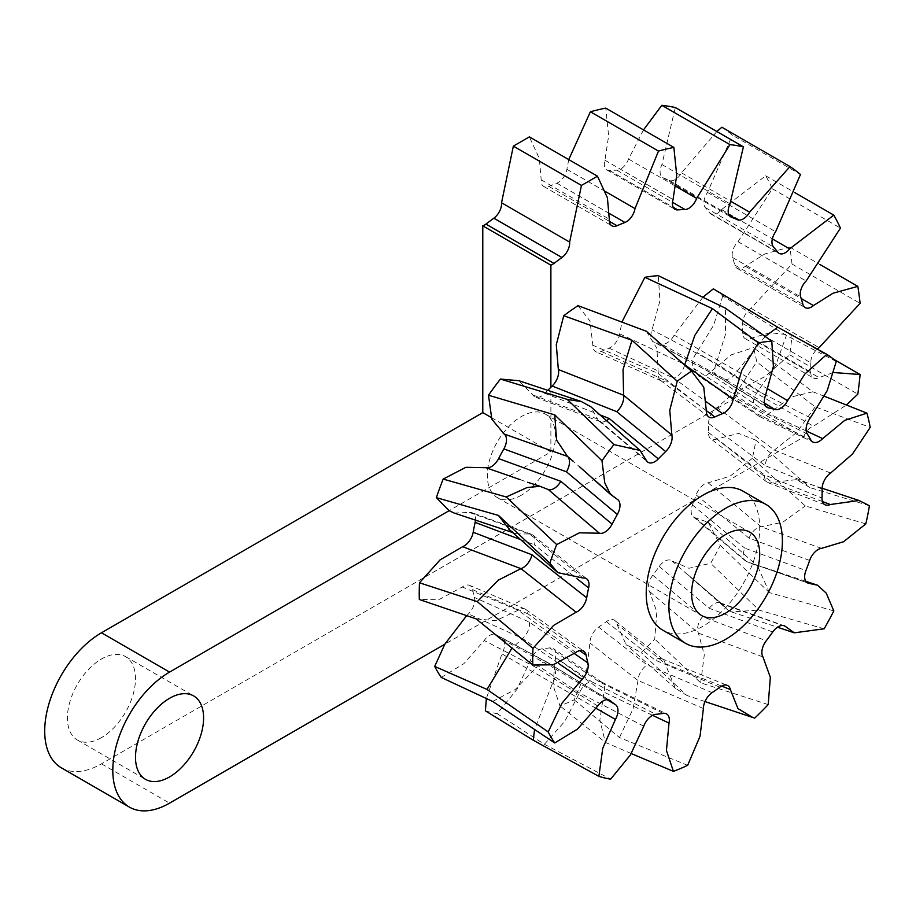 <?xml version="1.0" encoding="UTF-8"?>
<svg xmlns="http://www.w3.org/2000/svg" width="916" height="916" viewBox="0 0 916 916"><rect width="100%" height="100%" fill="white"/><g stroke="black" fill="none" stroke-linecap="round" stroke-linejoin="round"><path stroke-width="0.69" stroke-dasharray="4.58 3.44" d="M485.388 710.827A240.748 139.003 -60 0 0 497.136 713.644L516.922 689.404L530.284 660.688A13.282 7.66 -60 0 1 542.329 648.78A168.521 97.302 -60 0 0 549.6 647.875A13.282 7.66 -60 0 1 553.504 648.665A13.282 7.66 -60 0 1 555.52 657.551L552.943 684.939L559.916 705.835A240.748 139.003 -60 0 0 574.172 699.801L586.549 670.695L589.927 642.975A13.282 7.66 -60 0 1 598.595 627.117A168.521 97.302 -60 0 0 606.358 621.643A13.282 7.66 -60 0 1 614.854 620.464A13.282 7.66 -60 0 1 616.857 624.002L626.04 644.578L641.211 652.593A240.748 139.003 -60 0 0 654.722 639.07L656.841 611.774L649.455 591.404A13.282 7.66 -60 0 1 652.764 575.237A168.521 97.302 -60 0 0 659.245 566.443A13.282 7.66 -60 0 1 671.932 560.935L688.924 568.286L710.656 563.283A240.748 139.003 -60 0 0 720.32 545.398L708.263 522.36L695.244 517.792A13.282 7.66 -60 0 1 693.183 516.761A13.282 7.66 -60 0 1 692.439 505.002A168.521 97.302 -60 0 0 694.259 500.216L444.798 644.234M441.249 677.439L463.92 663.631L484.209 640.49A13.282 7.66 -60 0 1 496.06 634.708A13.282 7.66 -60 0 1 496.873 635.257A168.521 97.302 -60 0 0 501.979 639.128A13.282 7.66 -60 0 1 501.945 653.909L486.339 698.542M491.331 417.559L550.882 451.943L449.126 510.681M550.882 451.943L550.882 387.273M547.791 390.33A168.521 97.302 -60 0 0 544.837 393.365A13.282 7.66 -60 0 1 535.448 397.189A13.282 7.66 -60 0 1 532.894 394.991L518.857 380.713M824.64 396.365L812.904 391.796L753.421 347.622A240.748 139.003 -60 0 1 756.708 361.9L815.229 406.853L870.2 427.417M869.433 505.735L809.881 487.575M865.826 523.895L805.336 505.953L752.334 458.366A240.748 139.003 -60 0 0 755.94 440.207L809.87 487.564M768.215 704.599L700.625 682.809L654.722 639.07M754.704 718.11L730.407 710.083M704.977 701.564L686.805 695.416L641.211 652.593M824.148 628.8L758.986 610.102L710.656 563.283M720.32 545.398L769.348 592.595M833.812 610.915L769.36 592.595M836.262 361.476L786.409 335.485L722.77 295.96A240.748 139.003 -60 0 0 713.346 288.838M497.136 713.644L544.367 744.261L610.628 779.161M631.319 753.582L605.327 742.372L559.916 705.835M574.172 699.801L619.422 737.54L687.664 765.318M521.376 495.19A48.147 27.801 -60 0 1 497.296 497.571A48.147 27.801 -60 0 1 497.296 441.97A48.147 27.801 -60 0 1 545.455 414.169A48.147 27.801 -60 0 1 552.829 452.756A48.147 27.801 -60 0 1 521.376 495.19M743.082 491.205A80.253 46.338 -60 0 1 755.391 555.52A80.253 46.338 -60 0 1 702.961 626.235A80.253 46.338 -60 0 1 662.841 630.208M582.92 578.007L529.517 534.005A13.282 7.66 -60 0 1 531.635 534.36A13.282 7.66 -60 0 1 532.917 535.127A13.282 7.66 -60 0 1 534.429 544.802L577.172 578.832M454.13 513.029L469.427 512.479L529.517 534.005L516.67 533.891L509.869 530.078M469.427 512.479A13.282 7.66 -60 0 1 472.164 512.742A13.282 7.66 -60 0 1 475.484 520.128M719.85 687.172L655.043 660.07A13.282 7.66 -60 0 1 661.856 658.696A13.282 7.66 -60 0 1 662.909 659.302A13.282 7.66 -60 0 1 665.062 663.516L675.447 688.363L686.828 695.381M619.468 737.529L633.105 708.709L637.983 680.451A13.282 7.66 -60 0 1 647.246 664.947M598.812 681.561A13.282 7.66 -60 0 1 601.572 682.077A13.282 7.66 -60 0 1 602.087 682.386A13.282 7.66 -60 0 1 603.965 692.118L599.865 720.102L605.362 742.349M544.402 744.273L564.897 721.213L579.462 692.885A13.282 7.66 -60 0 1 591.747 681.779L655.822 714.308M529.311 622.113A13.282 7.66 -60 0 1 522.589 638.578L511.952 648.15M476.091 618.907L495.739 620.67L518.204 610.216A13.282 7.66 -60 0 1 524.857 608.98A13.282 7.66 -60 0 1 525.715 609.449A13.282 7.66 -60 0 1 528.051 613.938L579.691 650.646M466.633 615.667L468.431 613.903A13.282 7.66 -60 0 0 474.408 597.404A168.521 97.302 -60 0 1 472.622 589.641A13.282 7.66 -60 0 0 469.565 585.347A13.282 7.66 -60 0 0 462.248 586.996L439.68 599.27L419.31 599.488M607.033 699.698L553.424 667.856A13.282 7.66 -60 0 1 552.543 683.118L534.555 729.605M492.659 701.461L515.33 689.439L536.238 667.546A13.282 7.66 -60 0 1 547.459 662.428A13.282 7.66 -60 0 1 547.722 662.566A13.282 7.66 -60 0 1 548.73 663.367L610.354 700.774M606.495 420.627A13.282 7.66 -60 0 1 600.346 421.761A13.282 7.66 -60 0 1 599.064 421.051A13.282 7.66 -60 0 1 597.576 419.047L590.683 406.681M702.961 297.173L674.153 335.13A13.282 7.66 -60 0 1 661.432 343.958A168.521 97.302 -60 0 0 655.055 342.435L718.407 376.785A13.282 7.66 -60 0 1 717.48 376.396A13.282 7.66 -60 0 1 717.285 376.281A13.282 7.66 -60 0 1 716.209 363.492L725.495 334.386L725.438 308.234M765.203 336.424L737.231 371.117A13.282 7.66 -60 0 1 724.464 378.995M655.055 342.435A13.282 7.66 -60 0 1 653.635 341.931A13.282 7.66 -60 0 1 652.02 329.84L659.898 300.86L658.295 275.659M706.339 410.631L666.081 380.804A13.282 7.66 -60 0 1 661.329 380.896A13.282 7.66 -60 0 1 660.528 380.426A13.282 7.66 -60 0 1 658.272 373.591L656.932 348.355L646.341 331.317M684.687 365.049A13.282 7.66 -60 0 1 673.741 378.171L706.534 401.941M578.042 305.646L589.984 321.035L592.847 345.24A13.282 7.66 -60 0 0 595.995 351.813A13.282 7.66 -60 0 0 601.297 351.435A168.521 97.302 -60 0 1 609.048 348.149A13.282 7.66 -60 0 0 619.72 333.848L621.941 321.997M809.641 560.443L749.036 538.15A13.282 7.66 -60 0 1 761.288 526.792L782.825 522.143L805.324 505.918M746.769 561.588A13.282 7.66 -60 0 1 745.292 560.718A13.282 7.66 -60 0 1 744.868 548.18L805.931 570.531M695.244 517.792L746.815 561.645L757.589 566.088L769.383 592.538M61.326 767.803A80.253 46.338 -60 0 0 101.458 763.83L735.502 397.773L803.595 437.081L694.259 500.216A168.521 97.302 120 0 0 696.149 494.926A13.282 7.66 -60 0 1 708.114 482.812L730.063 476.217L752.334 458.366M709.27 608.304A13.282 7.66 -60 0 1 720.068 602.751A13.282 7.66 -60 0 1 721.545 603.575A13.282 7.66 -60 0 1 721.842 603.85L728.037 610.056L731.712 611.934L758.998 610.056M700.66 682.763L704.301 654.803L698.381 633.071A13.282 7.66 -60 0 1 702.503 616.731L766.257 640.753M755.94 440.207L738.548 433.417L716.804 438.993A13.282 7.66 -60 0 1 710.782 438.775A13.282 7.66 -60 0 1 708.515 432.535A168.521 97.302 -60 0 0 708.606 423.455L765.249 465.637A13.282 7.66 -60 0 1 774.386 450.008L796.588 432.524L815.206 406.83M809.893 487.518L796.508 479.64L772.245 482.434A13.282 7.66 -60 0 1 767.894 482.56A13.282 7.66 -60 0 1 766.807 481.942A13.282 7.66 -60 0 1 764.631 474.992L822.007 498.052M708.606 423.455A13.282 7.66 -60 0 1 717.113 407.528L738.994 388.487L756.708 361.9M807.271 433.955L754.2 407.414A13.282 7.66 -60 0 1 758.116 391.075L775.898 364.763L786.375 335.496M812.904 391.75L791.103 397.04L768.776 413.689A13.282 7.66 -60 0 1 759.799 416.643A13.282 7.66 -60 0 1 759.215 416.333A13.282 7.66 -60 0 1 757.269 413.929L810.82 439.932M722.77 295.96L713.667 325.203L696.87 352.317A13.282 7.66 -60 0 0 693.778 368.427A168.521 97.302 -60 0 1 697.328 374.415A13.282 7.66 -60 0 0 699.057 376.316A13.282 7.66 -60 0 0 709.19 373.075L731.254 354.847L753.421 347.622M101.458 737.62A48.147 27.801 -60 0 1 77.379 740.013A48.147 27.801 -60 0 1 77.379 684.412A48.147 27.801 -60 0 1 125.526 656.612A48.147 27.801 -60 0 1 132.912 695.198A48.147 27.801 -60 0 1 101.458 737.62M568.744 159.59L566.901 169.3A12.481 7.202 -60 0 1 556.836 183.154A312.974 180.704 -60 0 0 548.902 186.417A12.481 7.202 -60 0 1 543.76 186.486A12.481 7.202 -60 0 1 541.207 179.868L539.306 158.422L529.379 136.862M643.501 129.9L628.559 159.052A12.481 7.202 -60 0 1 616.937 170.204A312.974 180.704 -60 0 0 609.655 170.571A12.481 7.202 -60 0 1 606.93 169.998A12.481 7.202 -60 0 1 604.949 160.231L608.625 135.866L605.762 108.111M716.85 131.503L681.538 172.849A12.481 7.202 -60 0 1 669.31 180.395A312.974 180.704 -60 0 0 663.253 177.83A12.481 7.202 -60 0 1 662.669 177.555A12.481 7.202 -60 0 1 661.925 164.548L675.31 107.527M721.888 127.232A385.201 222.393 -60 0 1 732.376 135.156L800.481 174.475M735.502 397.773A12.481 7.202 -60 0 1 745.338 386.884L764.917 376.613L789.729 354.835A385.201 222.393 -60 0 0 792.008 335.21L770.024 332.68L750.983 338.302A12.481 7.202 -60 0 1 745.235 338.645A12.481 7.202 -60 0 1 742.647 332.748A312.974 180.704 -60 0 0 742.647 323.497A12.481 7.202 -60 0 1 750.983 308.326L792.008 264.037A385.201 222.393 -60 0 0 789.729 247.045L764.917 253.915L745.338 266.258A12.481 7.202 -60 0 1 737.082 268.296A12.481 7.202 -60 0 1 734.815 265.102A312.974 180.704 -60 0 0 732.56 257.522A12.481 7.202 -60 0 1 738.021 241.721L772.36 188.776A385.201 222.393 -60 0 0 765.707 175.792L721.545 209.581A12.481 7.202 -60 0 1 710.953 214.023A12.481 7.202 -60 0 1 709.682 212.901A312.974 180.704 -60 0 0 705.354 207.623A12.481 7.202 -60 0 1 707.507 192.463L732.376 135.156M789.729 354.835L857.823 394.143M792.008 335.21L833.514 359.175M792.008 264.037L860.101 303.345M789.729 247.045L819.992 264.518M772.36 188.776L840.453 228.095M765.707 175.792L794.893 192.646M742.647 323.497L810.74 362.805A12.481 7.202 -60 0 1 817.301 348.985M810.74 362.805A312.974 180.704 -60 0 1 810.74 372.056A12.481 7.202 -60 0 0 813.328 377.965A12.481 7.202 -60 0 0 819.076 377.61L833.503 372.503M803.595 437.081A12.481 7.202 -60 0 1 813.431 426.192L846.487 404.964M520.586 539.581L534.44 544.791M721.579 686.073L665.027 663.539L616.857 624.002M712.087 692.645L647.234 664.959L598.595 627.117M703.408 708.492L637.948 680.462L589.927 642.975M606.358 621.643L655.043 660.07M652.535 715.327L603.93 692.13L555.52 657.551M663.092 713.404L598.801 681.561L549.6 647.875M643.776 726.216L579.439 692.885L530.284 660.688M542.329 648.78L591.736 681.779M558.382 663.31L522.578 638.544L468.431 613.903M574.332 653.543L529.311 622.101L474.408 597.404M575.74 652.524L518.204 610.182L462.248 586.996M472.622 589.641L528.04 613.926M596.03 708.32L501.945 653.909M597.701 706.007L536.226 667.524L484.209 640.49M496.873 635.257L548.73 663.367M501.979 639.128L553.424 667.856M646.387 460.508L597.598 419.024L532.894 394.991M544.837 393.365L600.037 414.902M617.602 499.518L573.336 461.412M520.116 479.64L546.886 489.018M765.513 395.357L716.243 363.503L652.02 329.84M765.65 406.132L718.419 376.797M764.459 403.074L724.476 378.995L661.432 343.958M767.929 388.991L674.153 335.13M706.339 410.757L658.306 373.579L592.847 345.24M619.72 333.848L683.084 363.618M609.048 348.149L673.741 378.171M601.297 351.435L666.081 380.804M821.606 548.341L761.276 526.837L708.114 482.812M808.736 583.309L746.815 561.657M692.439 505.002L744.857 548.192M696.149 494.926L749.036 538.15M785.424 626.464L721.819 603.884L688.042 574.824L721.533 603.633M772.738 631.971L709.259 608.316L659.245 566.443M762.948 656.921L698.358 633.105L649.455 591.404M652.764 575.237L702.492 616.743M671.932 560.935L728.002 610.09M830.606 473.045L774.386 450.042L717.113 407.528M822.099 488.984L765.249 465.649M822.419 501.51L772.234 482.48L716.804 438.993M708.515 432.535L764.631 474.992M810.362 417.833L758.127 391.098L696.87 352.317M806.206 430.909L768.787 413.723M709.19 373.075L768.776 413.723M697.328 374.415L757.269 413.94M693.778 368.427L754.2 407.414M101.458 763.83L169.552 803.149M541.207 179.868L609.3 219.176M566.901 169.3L605.327 191.49M556.836 183.154L609.69 213.668M548.902 186.417L609.335 221.306M661.925 164.548L730.018 203.856M681.538 172.849L731.163 201.497M669.31 180.395L728.918 214.813M663.253 177.83L730.224 216.508M604.949 160.231L673.042 199.539M628.559 159.052L675.997 186.44M616.937 170.204L672.504 202.287M609.655 170.571L673.168 207.245M707.507 192.463L775.612 231.771M721.545 209.581L772.348 238.904M709.682 212.901L777.787 252.221M705.354 207.623L773.447 246.942M738.021 241.721L806.114 281.029M745.338 266.258L801.179 298.501M734.815 265.102L802.908 304.41M732.56 257.522L800.653 296.841M750.983 308.326L819.076 347.633M750.983 338.302L819.076 377.61M742.647 332.748L810.74 372.056M745.338 386.884L813.431 426.192M497.296 497.571L701.587 615.518M545.455 414.169L749.735 532.116M532.86 535.036L586.835 578.958M512.582 532.482L516.681 533.845M531.543 534.28L472.072 512.708M661.856 658.73L727.258 685.363M662.932 659.371L614.922 620.521M675.413 688.397L626.04 644.578M601.468 682.031L666.31 713.782M601.995 682.351L553.436 648.62M525.773 609.461L583.904 651.345M524.879 608.957L469.599 585.358M547.791 662.6L609.77 700.351M547.539 662.463L496.129 634.742M599.018 420.948L647.52 461.904M600.289 421.704L535.356 397.155M579.255 466.496L617.922 499.77M527.559 482.251L548.192 489.476M717.354 376.316L766.91 407.322M717.549 376.43L653.715 341.966M660.573 380.415L708.606 416.803M661.398 380.907L596.03 351.824M746.758 561.634L808.164 583.149M805.851 581.328L753.524 563.901M708.263 522.36L757.566 566.122M745.338 560.821L693.263 516.83M731.689 611.98L777.466 627.231M720.148 602.82L784.13 625.743M767.952 482.629L825.35 504.911M822.11 488.228L796.508 479.686M766.818 481.976L710.782 438.775M759.719 416.62L812.961 442.073M759.124 416.288L698.965 376.258M77.379 740.013L145.472 779.321M125.526 656.612L193.631 695.92M543.76 186.486L611.854 225.794M662.669 177.555L730.762 216.863M606.93 169.998L675.023 209.317M710.953 214.023L779.047 253.343M737.082 268.296L805.175 307.616M745.235 338.645L813.328 377.965"/><path stroke-width="1.37" d="M486.339 698.542L485.388 710.827L533.204 740.208L598.881 776.356A240.748 139.003 -60 0 0 610.628 779.161L630.414 754.933L643.776 726.216A13.282 7.66 -60 0 1 655.822 714.308A168.521 97.302 -60 0 0 663.092 713.404A13.282 7.66 -60 0 1 666.39 713.816A13.282 7.66 -60 0 1 669.012 723.079L666.436 750.456L673.409 771.364L631.319 753.582M441.249 677.439A240.748 139.003 -60 0 1 434.699 666.424L486.98 689.416L548.192 731.941A240.748 139.003 -60 0 0 554.741 742.968L492.636 701.427L441.249 677.439M466.633 615.667L444.798 644.234L434.699 666.424M491.331 417.559L482.789 412.624L101.458 632.784L169.552 672.104L449.126 510.681L436.36 497.64A240.748 139.003 -60 0 1 443.195 479.079L506.205 496.964L556.688 544.596A240.748 139.003 -60 0 0 549.852 563.168L498.522 515.456M581.5 401.563L518.857 380.713L500.422 379.064A240.748 139.003 -60 0 0 488.491 395.231L491.835 419.207L504.109 434.001A13.282 7.66 -60 0 1 503.857 448.909A168.521 97.302 -60 0 0 498.602 458.618A13.282 7.66 -60 0 1 485.904 467.698L465.855 467.309L443.195 479.079M547.791 390.33A168.521 97.302 -60 0 1 550.882 387.273A168.521 97.302 -60 0 1 552.176 386.025L616.708 411.662A13.282 7.66 -60 0 0 623.59 395.277L623.052 369.537L631.96 340.294L563.741 315.722A240.748 139.003 -60 0 1 578.042 305.646L646.364 331.283L691.534 371.175A240.748 139.003 -60 0 0 677.233 381.239L631.994 340.271M691.534 371.175L703.751 387.17L706.339 410.757A13.282 7.66 -60 0 0 708.606 416.814A13.282 7.66 -60 0 0 714.789 416.952A168.521 97.302 -60 0 1 722.541 413.677A13.282 7.66 -60 0 0 733.201 399.376L741.823 370.316L758.391 342.847A240.748 139.003 -60 0 1 771.787 341.176L773.39 366.389L765.513 395.357A13.282 7.66 -60 0 0 766.829 407.265A13.282 7.66 -60 0 0 768.547 407.952A168.521 97.302 -60 0 1 774.925 409.486A13.282 7.66 -60 0 0 787.645 400.658L804.969 373.946L826.839 354.355A240.748 139.003 -60 0 1 836.262 361.476L827.159 390.731L810.362 417.833A13.282 7.66 -60 0 0 807.271 433.955A168.521 97.302 -60 0 1 810.82 439.932A13.282 7.66 -60 0 0 813.053 442.107A13.282 7.66 -60 0 0 822.683 438.604L844.747 420.364L866.914 413.139L824.64 396.365M866.914 413.139A240.748 139.003 -60 0 1 870.2 427.417L852.487 454.015L830.606 473.045A13.282 7.66 -60 0 0 822.099 488.984A168.521 97.302 -60 0 1 822.007 498.052A13.282 7.66 -60 0 0 825.305 504.888A13.282 7.66 -60 0 0 830.297 504.521L859.036 500.502L869.433 505.735A240.748 139.003 -60 0 1 865.826 523.895L843.556 541.745L821.606 548.341A13.282 7.66 -60 0 0 809.641 560.443A168.521 97.302 -60 0 1 805.931 570.531A13.282 7.66 -60 0 0 808.107 583.137A13.282 7.66 -60 0 0 808.736 583.309L817.587 585.232L826.232 593.121L833.812 610.915A240.748 139.003 -60 0 1 824.148 628.8L794.298 632.819L785.424 626.464A13.282 7.66 -60 0 0 784.05 625.72A13.282 7.66 -60 0 0 772.738 631.971A168.521 97.302 -60 0 1 766.257 640.753A13.282 7.66 -60 0 0 762.948 656.921L770.333 677.29L768.215 704.599A240.748 139.003 -60 0 1 754.704 718.11L704.977 701.564M758.391 342.847L712.465 308.623L644.898 277.319A240.748 139.003 -60 0 1 658.295 275.659L725.461 308.211L771.787 341.176M702.961 297.173L713.346 288.838L777.753 327.218L826.839 354.355M556.688 544.596L579.347 532.826L599.396 533.215A13.282 7.66 -60 0 0 612.094 524.147A168.521 97.302 -60 0 1 617.338 514.426A13.282 7.66 -60 0 0 617.945 499.793A13.282 7.66 -60 0 0 617.602 499.518L610.491 494.388L604.755 482.824L601.984 460.759L554.787 414.914L488.491 395.231M601.984 460.759A240.748 139.003 -60 0 1 613.915 444.581L567.244 399.399L500.422 379.064M532.803 665.016L476.102 618.85L419.31 599.488A240.748 139.003 -60 0 1 419.482 582.782L477.236 601.629L532.975 648.31A240.748 139.003 -60 0 0 532.803 665.016L553.172 664.787L575.74 652.524A13.282 7.66 -60 0 1 583.847 651.299A13.282 7.66 -60 0 1 586.114 655.169L579.691 650.646M752.872 717.549L737.975 708.618L730.35 689.53A13.282 7.66 -60 0 0 727.224 685.351L727.258 685.363A13.282 7.66 -60 0 0 719.85 687.172A168.521 97.302 -60 0 1 712.087 692.645A13.282 7.66 -60 0 0 703.408 708.492L700.042 736.212L687.664 765.318A240.748 139.003 -60 0 1 673.409 771.364M436.36 497.64L498.522 515.445M725.655 613.125A48.147 27.801 -60 0 1 701.587 615.518A48.147 27.801 -60 0 1 701.587 559.916A48.147 27.801 -60 0 1 749.735 532.116A48.147 27.801 -60 0 1 757.12 570.702A48.147 27.801 -60 0 1 725.655 613.125M685.534 643.318L662.841 630.208A80.253 46.338 -60 0 1 662.841 537.543A80.253 46.338 -60 0 1 743.082 491.205L765.787 504.315A80.253 46.338 120 0 0 725.655 508.288A80.253 46.338 120 0 0 673.237 579.004A80.253 46.338 120 0 0 685.534 643.318A80.253 46.338 120 0 0 725.655 639.334A80.253 46.338 120 0 0 778.085 568.618A80.253 46.338 120 0 0 765.787 504.315M590.717 406.647L640.066 450.443L646.387 460.508A13.282 7.66 -60 0 0 647.601 461.962A13.282 7.66 -60 0 0 658.329 458.893A168.521 97.302 -60 0 1 665.669 451.554A13.282 7.66 -60 0 0 671.84 435.054L669.768 410.288L677.233 381.239M640.066 450.443L613.915 444.581M532.975 648.31L553.562 625.422L576.13 612.22A13.282 7.66 -60 0 0 586.675 597.782A168.521 97.302 -60 0 1 588.633 587.912A13.282 7.66 -60 0 0 586.893 579.004A13.282 7.66 -60 0 0 582.92 578.007L557.844 572.66L549.852 563.168M548.192 731.941L562 703.179L581.923 679.42A13.282 7.66 -60 0 0 587.889 662.921A168.521 97.302 -60 0 1 586.114 655.169M598.881 776.356L602.739 748.315L615.438 719.426A13.282 7.66 -60 0 0 615.472 704.644A168.521 97.302 -60 0 1 610.354 700.774A13.282 7.66 -60 0 0 609.724 700.328A13.282 7.66 -60 0 0 597.701 706.007L577.412 729.159L554.741 742.968M576.13 612.22L520.964 568.641L498.441 580.068L477.282 601.617M531.967 554.787A13.282 7.66 -60 0 1 521.009 568.664M509.869 530.078L498.499 515.502M512.582 532.482L454.13 513.029L449.126 510.681M475.484 520.128A13.282 7.66 -60 0 1 475.141 522.395L520.586 539.581M419.482 582.782L440.069 559.894L462.637 546.703A13.282 7.66 -60 0 0 473.183 532.253A168.521 97.302 -60 0 1 475.141 522.395M511.952 648.15L487.014 689.427M534.555 729.605L533.249 740.197M590.683 406.681L581.477 401.609L567.29 399.445M658.329 458.893L609.209 418.52A13.282 7.66 -60 0 1 606.495 420.627M552.176 386.025A13.282 7.66 -60 0 0 558.348 369.526L556.287 344.771L563.741 315.722M548.008 489.453L539.971 486.316L527.101 487.53L506.25 496.976M612.094 524.147L560.81 481.301A13.282 7.66 -60 0 1 548.192 489.522M554.753 414.959L556.573 440.024L567.531 456.477A13.282 7.66 -60 0 1 566.432 471.809L617.338 514.426M765.203 336.424L777.73 327.195M712.419 308.623L694.843 335.336L684.836 364.476A13.282 7.66 -60 0 1 684.687 365.049M621.941 321.997L644.898 277.319M169.552 776.94A48.147 27.801 -60 0 1 145.472 779.321A48.147 27.801 -60 0 1 145.472 723.72A48.147 27.801 -60 0 1 193.631 695.92A48.147 27.801 -60 0 1 201.005 734.506A48.147 27.801 -60 0 1 169.552 776.94M444.798 644.234L169.552 803.149A80.253 46.338 -60 0 1 129.431 807.122A80.253 46.338 -60 0 1 117.122 742.819A80.253 46.338 -60 0 1 169.552 672.104M129.431 807.122L61.326 767.803A80.253 46.338 -60 0 1 49.029 703.499A80.253 46.338 -60 0 1 101.458 632.784M609.335 221.306L616.995 225.737A12.481 7.202 -60 0 1 611.854 225.794A12.481 7.202 -60 0 1 609.3 219.176L607.4 197.742L597.484 176.181L529.379 136.862L513.361 146.113L501.544 202.757A12.481 7.202 -60 0 1 493.85 218.203A312.974 180.704 -60 0 0 485.915 224.099A12.481 7.202 -60 0 1 482.789 225.84L482.789 412.624M568.744 159.59L590.396 111.763A385.201 222.393 -60 0 1 605.762 108.111L673.855 147.419A385.201 222.393 -60 0 0 658.49 151.083L590.396 111.763M643.501 129.9L661.833 105.306A385.201 222.393 -60 0 1 675.31 107.527L743.403 146.835A385.201 222.393 -60 0 0 729.926 144.613L661.833 105.306M716.85 131.503L721.888 127.232L789.993 166.552A385.201 222.393 -60 0 1 800.481 174.475L775.612 231.771A12.481 7.202 -60 0 0 773.447 246.942A312.974 180.704 -60 0 1 777.787 252.221A12.481 7.202 -60 0 0 779.047 253.343A12.481 7.202 -60 0 0 789.638 248.889L833.8 215.111A385.201 222.393 -60 0 1 840.453 228.095L806.114 281.029A12.481 7.202 -60 0 0 800.653 296.841A312.974 180.704 -60 0 1 802.908 304.41A12.481 7.202 -60 0 0 805.175 307.616A12.481 7.202 -60 0 0 813.431 305.566L833.022 293.223L857.823 286.365A385.201 222.393 -60 0 1 860.101 303.345L819.076 347.633A12.481 7.202 -60 0 0 817.301 348.985M550.882 387.273L550.882 265.159L482.789 225.84M485.915 224.099L554.008 263.407A12.481 7.202 -60 0 1 550.882 265.159M833.514 359.175L860.101 374.53A385.201 222.393 -60 0 1 857.823 394.143L846.487 404.964M819.992 264.518L857.823 286.365M794.893 192.646L833.8 215.111M513.361 146.113L581.465 185.421L597.484 176.181M554.008 263.407A312.974 180.704 -60 0 1 561.943 257.511A12.481 7.202 -60 0 0 569.638 242.076L581.465 185.421M616.995 225.737A312.974 180.704 -60 0 1 624.93 222.474A12.481 7.202 -60 0 0 634.994 208.608L658.49 151.083M673.168 207.245L677.748 209.879A12.481 7.202 -60 0 1 675.023 209.317A12.481 7.202 -60 0 1 673.042 199.539L676.718 175.185L673.855 147.419M677.748 209.879A312.974 180.704 -60 0 1 685.031 209.524A12.481 7.202 -60 0 0 696.652 198.36L729.926 144.613M730.224 216.508L731.346 217.149A12.481 7.202 -60 0 1 730.762 216.863A12.481 7.202 -60 0 1 730.018 203.856L743.403 146.835M731.346 217.149A312.974 180.704 -60 0 1 737.403 219.714A12.481 7.202 -60 0 0 749.632 212.157L789.993 166.552M833.503 372.503L860.101 374.53M586.675 597.782L531.967 554.775L473.183 532.253M588.633 587.912L577.172 578.832M462.637 546.703L520.952 568.641M730.35 689.53L721.579 686.073M669.012 723.079L652.535 715.327M581.923 679.42L558.382 663.31M587.889 662.921L574.332 653.543M615.438 719.426L596.03 708.32M615.472 704.644L607.033 699.698M665.669 451.554L616.708 411.662M671.84 435.054L623.624 395.254L558.348 369.526M600.037 414.902L609.209 418.52M599.396 533.215L548.192 489.476M573.336 461.412L567.565 456.443L504.109 434.001M503.857 448.909L566.432 471.797M498.602 458.618L560.798 481.301M485.904 467.698L520.116 479.64M546.886 489.018L548.031 489.419M768.547 407.952L765.65 406.132M774.925 409.486L764.459 403.074M787.645 400.658L767.929 388.991M714.789 416.952L706.339 410.631M722.541 413.677L706.534 401.941M733.201 399.376L683.084 363.618M830.297 504.521L822.419 501.51M822.683 438.604L806.206 430.909M501.544 202.757L569.638 242.076M493.85 218.203L561.943 257.511M605.327 191.49L634.994 208.608M609.69 213.668L624.93 222.474M731.163 201.497L749.632 212.157M728.918 214.813L737.403 219.714M675.997 186.44L696.652 198.36M672.504 202.287L685.031 209.524M772.348 238.904L789.638 248.889M801.179 298.501L813.431 305.566M557.844 572.66L508.563 528.921M579.255 466.496L610.491 494.388M539.982 486.27L527.559 482.251M692.725 372.182L679.077 360.057M817.587 585.232L805.851 581.328M777.466 627.231L794.298 632.819M859.036 500.502L822.11 488.228"/></g></svg>
